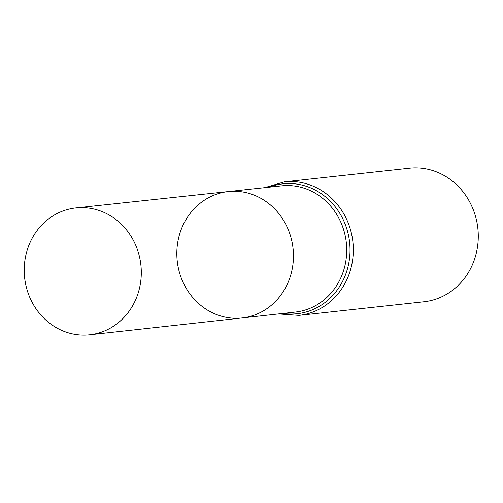 <?xml version="1.0" encoding="UTF-8"?>
<svg xmlns="http://www.w3.org/2000/svg" width="503" height="503" viewBox="0 0 503 503"><rect width="100%" height="100%" fill="white"/><g stroke="black" fill="none" stroke-linecap="round" stroke-linejoin="round"><path stroke-width="0.75" d="M178.596 269.149A63.567 58.254 -96.2 0 0 242.1 317.946A63.567 58.254 -96.2 0 0 293.048 248.457A63.567 58.254 -96.2 0 0 228.337 191.555A63.567 58.254 -96.2 0 0 178.596 269.149M284.434 181.828A67.169 61.548 -96.2 0 1 352.892 241.943A67.169 61.548 -96.2 0 1 298.971 315.375L423.928 301.775A67.169 61.548 -96.2 0 0 477.85 228.337A67.169 61.548 -96.2 0 0 409.392 168.228L284.434 181.828L264.767 187.65M228.337 191.555L281.693 185.833A63.485 58.178 -96.2 0 1 346.309 242.66A63.485 58.178 -96.2 0 1 295.431 312.055L242.1 317.946A63.567 58.254 -96.2 0 0 293.048 248.457A63.567 58.254 -96.2 0 0 228.337 191.555L75.94 207.902A63.806 58.474 -96.2 0 0 26.005 285.792A63.806 58.474 -96.2 0 0 89.754 334.772A63.806 58.474 -96.2 0 0 139.52 256.901A63.806 58.474 -96.2 0 0 75.94 207.902M283.007 313.432A65.327 59.863 -96.2 0 0 349.604 242.301A65.327 59.863 -96.2 0 0 269.262 187.166M298.971 315.375L278.517 313.929M242.1 317.946L89.754 334.772"/></g></svg>
